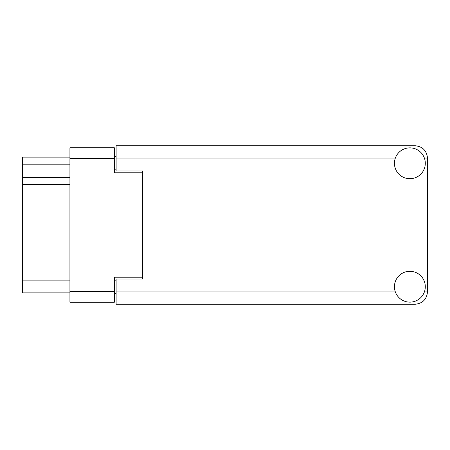 <?xml version="1.0" encoding="UTF-8"?>
<svg xmlns="http://www.w3.org/2000/svg" width="450" height="450" viewBox="0 0 450 450"><rect width="100%" height="100%" fill="white"/><g stroke="black" fill="none" stroke-linecap="round" stroke-linejoin="round"><path stroke-width="0.67" d="M142.571 279.039L142.571 277.189L114.362 277.189L114.362 302.226L69.93 302.226L69.93 147.774L114.362 147.774L114.362 172.811L142.571 172.811L142.571 170.961L142.571 279.039L116.123 279.039L116.123 291.915L395.342 291.915M116.123 293.411L114.362 293.411M114.362 156.589L116.123 156.589M69.93 164.171L22.5 164.171L22.5 157.118L69.93 157.118M69.93 292.882L22.5 292.882L22.5 280.89L69.93 280.89M69.93 184.449L22.5 184.449L22.5 280.89M22.5 164.171L22.5 177.396L69.93 177.396M22.5 184.449L22.5 177.396M409.866 302.141A15.429 15.429 0 0 0 425.295 286.712A15.429 15.429 0 0 0 409.866 271.282A15.429 15.429 0 0 0 394.442 286.712A15.429 15.429 0 0 0 409.866 302.141M409.866 178.718A15.429 15.429 0 0 0 425.295 163.288A15.429 15.429 0 0 0 409.866 147.859A15.429 15.429 0 0 0 394.442 163.288A15.429 15.429 0 0 0 409.866 178.718M142.571 170.961L116.123 170.961L116.123 145.744L415.159 145.744C422.601 146.531 426.713 150.643 427.5 158.085L427.5 291.915C426.713 299.357 422.601 303.469 415.159 304.256L116.123 304.256L116.123 291.915M69.93 291.296L114.362 291.296M114.362 158.704L69.93 158.704M114.362 280.187L116.123 280.187M116.123 169.813L114.362 169.813M424.395 291.915L427.5 291.915M427.5 158.085L424.395 158.085M395.342 158.085L116.123 158.085"/></g></svg>
